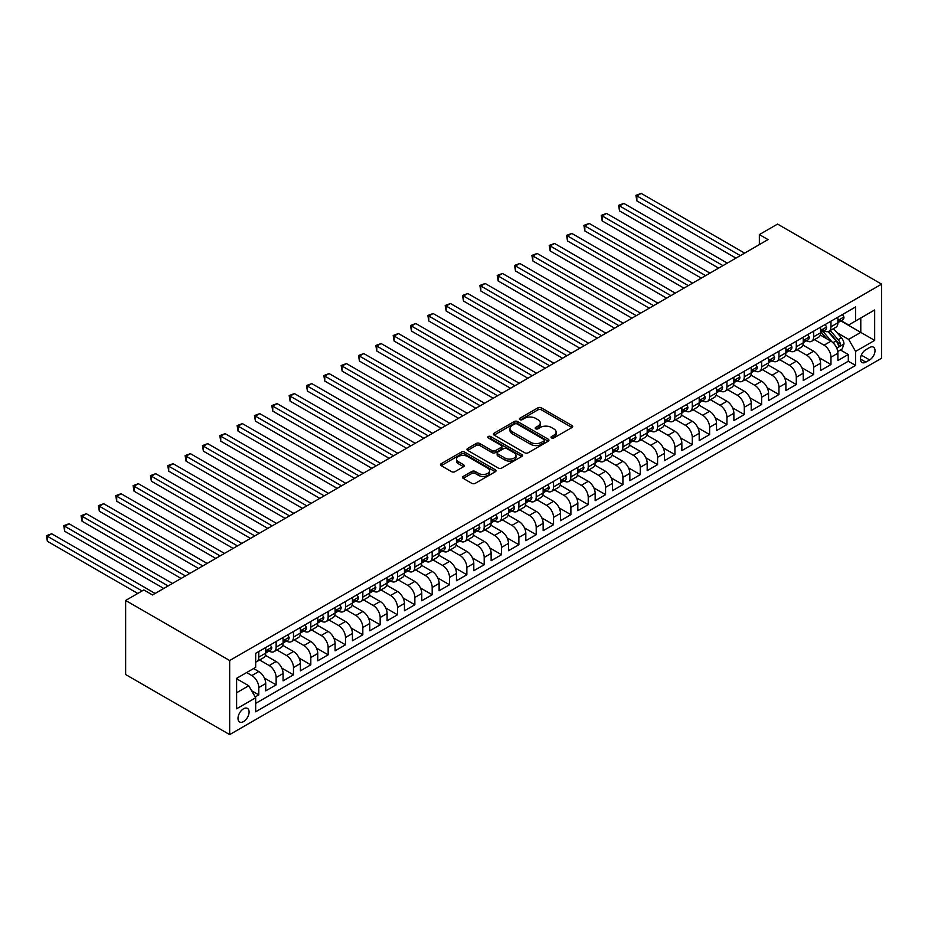 <?xml version="1.0" encoding="UTF-8"?>
<svg xmlns="http://www.w3.org/2000/svg" width="928" height="928" viewBox="0 0 928 928"><rect width="100%" height="100%" fill="white"/><g stroke="black" fill="none" stroke-linecap="round" stroke-linejoin="round"><path stroke-width="1.39" d="M551.522 437.923A1.682 0.974 0 0 0 553.9 437.923L571.984 427.483A2.401 1.392 0 0 0 572.692 426.509A2.401 1.392 0 0 0 571.984 425.523L541.349 407.833A2.401 1.392 0 0 0 537.95 407.833L519.866 418.273A1.682 0.974 0 0 0 519.378 418.957A1.682 0.974 0 0 0 519.866 419.653A1.682 0.974 0 0 0 522.244 419.653L524.587 418.296A7.702 4.443 0 0 1 535.479 418.296L538.031 419.769A7.702 4.443 0 0 1 540.293 422.913A7.702 4.443 0 0 1 538.031 426.056L535.7 427.414A1.682 0.974 0 0 0 535.201 428.098A1.682 0.974 0 0 0 535.7 428.794A1.682 0.974 0 0 0 538.078 428.794L540.421 427.437A7.702 4.443 0 0 1 551.313 427.437L553.865 428.91A7.702 4.443 0 0 1 556.116 432.054A7.702 4.443 0 0 1 553.865 435.197L551.522 436.554A1.682 0.974 0 0 0 551.023 437.239A1.682 0.974 0 0 0 551.522 437.923L551.522 436.554M243.542 721.59A7.842 4.536 120 0 0 248.669 714.676A7.842 4.536 120 0 0 247.463 708.389A7.842 4.536 120 0 0 243.542 708.783A7.842 4.536 120 0 0 238.415 715.697A7.842 4.536 120 0 0 239.621 721.984A7.842 4.536 120 0 0 243.542 721.59M463.234 476.424A2.401 1.392 0 0 0 462.527 477.398A2.401 1.392 0 0 0 463.234 478.384L471.83 483.349A2.401 1.392 0 0 0 475.229 483.349L495.32 471.749A2.401 1.392 0 0 0 496.016 470.774A2.401 1.392 0 0 0 495.32 469.788L464.684 452.098A2.401 1.392 0 0 0 461.274 452.098L441.194 463.698A2.401 1.392 0 0 0 440.487 464.673A2.401 1.392 0 0 0 441.194 465.659L451.576 471.656A2.401 1.392 0 0 0 454.987 471.656L463.571 466.691A2.401 1.392 0 0 0 464.278 465.705A2.401 1.392 0 0 0 463.571 464.731L458.432 461.75A6.438 3.712 0 0 1 456.541 459.128A6.438 3.712 0 0 1 460.52 455.694A6.438 3.712 0 0 1 467.538 456.495L487.699 468.141A6.438 3.712 0 0 1 489.59 470.774A6.438 3.712 0 0 1 485.611 474.208A6.438 3.712 0 0 1 478.593 473.396L475.229 471.459A2.401 1.392 0 0 0 471.83 471.459L463.234 476.424L463.234 478.384L471.83 473.454L471.83 471.459M881.6 284.142L777.571 224.077L759.359 234.587L768.036 239.598L152.517 594.964L143.84 589.953L125.64 600.462L229.668 660.527L881.6 284.142L881.6 358.22L229.668 734.605L229.668 660.527M524.761 452.783A2.401 1.392 0 0 0 528.16 452.783L548.251 441.194A2.401 1.392 0 0 0 548.947 440.208A2.401 1.392 0 0 0 548.251 439.234L517.615 421.544A2.401 1.392 0 0 0 514.205 421.544L494.125 433.132A2.401 1.392 0 0 0 493.418 434.118A2.401 1.392 0 0 0 494.125 435.104L524.761 452.783M488.928 438.294A1.682 0.974 0 0 1 490.634 438.526L490.634 436.531L521.78 454.511A2.401 1.392 0 0 1 522.487 455.486A2.401 1.392 0 0 1 521.78 456.472L501.7 468.072A2.401 1.392 0 0 1 498.29 468.072L467.666 450.382L467.666 448.421A2.401 1.392 0 0 0 466.958 449.396A2.401 1.392 0 0 0 467.666 450.382M467.666 448.421L476.261 443.456A2.401 1.392 0 0 1 479.66 443.456L492.084 450.625A2.401 1.392 0 0 0 495.482 450.625L501.19 447.331A2.401 1.392 0 0 0 501.897 446.356A2.401 1.392 0 0 0 501.19 445.37L488.256 437.9A1.682 0.974 0 0 1 487.757 437.216A1.682 0.974 0 0 1 488.801 436.311A1.682 0.974 0 0 1 490.634 436.531M255.2 696.94L258.796 694.863L251.604 690.71M246.662 672.545L251.859 675.549A9.814 5.661 60 0 1 258.796 687.555L265.733 683.553L265.733 690.861L276.138 684.852L264.41 678.078M259.585 659.982L269.201 665.538A9.814 5.661 60 0 1 276.138 677.544L283.075 673.542L283.075 680.85L293.48 674.842L281.752 668.079M276.927 649.971L286.543 655.528A9.814 5.661 60 0 1 293.48 667.534L300.405 663.532L300.405 670.84L310.81 664.831L299.083 658.068M294.269 639.96L303.874 645.517A9.814 5.661 60 0 1 310.81 657.523L317.747 653.521L317.747 660.829L328.152 654.82L316.425 648.057M311.611 629.95L321.216 635.506A9.814 5.661 60 0 1 328.152 647.512L335.089 643.51L335.089 650.818L345.494 644.809L333.767 638.046M328.941 619.939L338.558 625.495A9.814 5.661 60 0 1 345.494 637.501L352.431 633.499L352.431 640.807L362.825 634.798L351.109 628.036M346.283 609.928L355.9 615.484A9.814 5.661 60 0 1 362.825 627.49L369.762 623.488L369.762 630.796L380.167 624.788L368.439 618.025M363.625 599.917L373.23 605.474A9.814 5.661 60 0 1 380.167 617.48L387.104 613.478L387.104 620.786L397.509 614.777L385.781 608.014M380.956 589.906L390.572 595.463A9.814 5.661 60 0 1 397.509 607.469L404.446 603.467L404.446 610.775L414.851 604.766L403.123 598.003M398.298 579.907L407.914 585.452A9.814 5.661 60 0 1 414.851 597.458L421.776 593.456L421.776 600.764L432.181 594.755L420.454 587.992M415.64 569.896L425.244 575.441A9.814 5.661 60 0 1 432.181 587.447L439.118 583.445L439.118 590.753L449.523 584.744L437.796 577.982M432.97 559.886L442.586 565.43A9.814 5.661 60 0 1 449.523 577.448L456.46 573.434L456.46 580.742L466.865 574.745L455.138 567.971M450.312 549.875L459.928 555.42A9.814 5.661 60 0 1 466.865 567.437L473.802 563.424L473.802 570.732L484.196 564.734L472.468 557.96M467.654 539.864L477.259 545.409A9.814 5.661 60 0 1 484.196 557.426L491.132 553.413L491.132 560.721L501.538 554.724L489.81 547.949M484.996 529.853L494.601 535.398A9.814 5.661 60 0 1 501.538 547.416L508.474 543.402L508.474 550.71L518.88 544.713L507.152 537.938M502.326 519.842L511.943 525.387A9.814 5.661 60 0 1 518.88 537.405L525.816 533.391L525.816 540.699L536.21 534.702L524.494 527.928M519.668 509.832L529.285 515.376A9.814 5.661 60 0 1 536.21 527.394L543.147 523.392L543.147 530.688L553.552 524.691L541.824 517.917M537.01 499.821L546.615 505.366A9.814 5.661 60 0 1 553.552 517.383L560.489 513.381L560.489 520.689L570.894 514.68L559.166 507.906M554.341 489.81L563.957 495.355A9.814 5.661 60 0 1 570.894 507.372L577.831 503.37L577.831 510.678L588.236 504.67L576.508 497.895M571.683 479.799L581.299 485.344A9.814 5.661 60 0 1 588.236 497.362L595.161 493.36L595.161 500.668L605.566 494.659L593.839 487.884M589.025 469.788L598.63 475.333A9.814 5.661 60 0 1 605.566 487.351L612.503 483.349L612.503 490.657L622.908 484.648L611.181 477.874M606.367 459.778L615.972 465.322A9.814 5.661 60 0 1 622.908 477.34L629.845 473.338L629.845 480.646L640.25 474.637L628.523 467.863M623.697 449.767L633.314 455.312A9.814 5.661 60 0 1 640.25 467.329L647.187 463.327L647.187 470.635L657.581 464.626L645.865 457.852M641.039 439.756L650.656 445.301A9.814 5.661 60 0 1 657.581 457.318L664.518 453.316L664.518 460.624L674.923 454.616L663.195 447.841M658.381 429.745L667.986 435.29A9.814 5.661 60 0 1 674.923 447.308L681.86 443.306L681.86 450.614L692.265 444.605L680.537 437.83M675.712 419.734L685.328 425.279A9.814 5.661 60 0 1 692.265 437.297L699.202 433.295L699.202 440.603L709.607 434.594L697.879 427.82M693.054 409.724L702.67 415.28A9.814 5.661 60 0 1 709.607 427.286L716.532 423.284L716.532 430.592L726.937 424.583L715.21 417.809M710.396 399.713L720 405.269A9.814 5.661 60 0 1 726.937 417.275L733.874 413.273L733.874 420.581L744.279 414.572L732.552 407.81M727.726 389.702L737.342 395.258A9.814 5.661 60 0 1 744.279 407.264L751.216 403.262L751.216 410.57L761.621 404.562L749.894 397.799M745.068 379.691L754.684 385.248A9.814 5.661 60 0 1 761.621 397.254L768.558 393.252L768.558 400.56L778.952 394.551L767.224 387.788M762.41 369.68L772.015 375.237A9.814 5.661 60 0 1 778.952 387.243L785.888 383.241L785.888 390.549L796.294 384.54L784.566 377.777M779.752 359.67L789.357 365.226A9.814 5.661 60 0 1 796.294 377.232L803.23 373.23L803.23 380.538L813.636 374.529L801.908 367.766M797.082 349.659L806.699 355.215A9.814 5.661 60 0 1 813.636 367.221L820.572 363.219L820.572 370.527L830.966 364.518L830.966 357.21A9.814 5.661 -120 0 0 824.041 345.204L814.424 339.648M819.25 357.756L830.966 364.518M265.733 683.553A9.814 5.661 -120 0 0 258.796 671.536L253.599 668.531M283.075 673.542A9.814 5.661 -120 0 0 276.138 661.525L265.408 655.342M300.405 663.532A9.814 5.661 -120 0 0 293.48 651.514L282.75 645.331M317.747 653.521A9.814 5.661 -120 0 0 310.81 641.503L300.092 635.32M335.089 643.51A9.814 5.661 -120 0 0 328.152 631.492L317.434 625.31M352.431 633.499A9.814 5.661 -120 0 0 345.494 621.493L334.764 615.299M369.762 623.488A9.814 5.661 -120 0 0 362.825 611.482L352.106 605.288M387.104 613.478A9.814 5.661 -120 0 0 380.167 601.472L369.448 595.277M404.446 603.467A9.814 5.661 -120 0 0 397.509 591.461L386.779 585.266M421.776 593.456A9.814 5.661 -120 0 0 414.851 581.45L404.121 575.256M439.118 583.445A9.814 5.661 -120 0 0 432.181 571.439L421.463 565.245M456.46 573.434A9.814 5.661 -120 0 0 449.523 561.428L438.805 555.234M473.802 563.424A9.814 5.661 -120 0 0 466.865 551.418L456.135 545.223M491.132 553.413A9.814 5.661 -120 0 0 484.196 541.407L473.477 535.212M508.474 543.402A9.814 5.661 -120 0 0 501.538 531.396L490.819 525.202M525.816 533.391A9.814 5.661 -120 0 0 518.88 521.385L508.15 515.191M543.147 523.392A9.814 5.661 -120 0 0 536.21 511.374L525.492 505.18M560.489 513.381A9.814 5.661 -120 0 0 553.552 501.364L542.834 495.169M577.831 503.37A9.814 5.661 -120 0 0 570.894 491.353L560.164 485.158M595.161 493.36A9.814 5.661 -120 0 0 588.236 481.342L577.506 475.148M612.503 483.349A9.814 5.661 -120 0 0 605.566 471.331L594.848 465.137M629.845 473.338A9.814 5.661 -120 0 0 622.908 461.32L612.19 455.126M647.187 463.327A9.814 5.661 -120 0 0 640.25 451.31L629.52 445.127M664.518 453.316A9.814 5.661 -120 0 0 657.581 441.299L646.862 435.116M681.86 443.306A9.814 5.661 -120 0 0 674.923 431.288L664.204 425.105M699.202 433.295A9.814 5.661 -120 0 0 692.265 421.277L681.535 415.094M716.532 423.284A9.814 5.661 -120 0 0 709.607 411.266L698.877 405.084M733.874 413.273A9.814 5.661 -120 0 0 726.937 401.256L716.219 395.073M751.216 403.262A9.814 5.661 -120 0 0 744.279 391.245L733.561 385.062M768.558 393.252A9.814 5.661 -120 0 0 761.621 381.234L750.891 375.051M785.888 383.241A9.814 5.661 -120 0 0 778.952 371.235L768.233 365.04M803.23 373.23A9.814 5.661 -120 0 0 796.294 361.224L785.575 355.03M820.572 363.219A9.814 5.661 -120 0 0 813.636 351.213L802.906 345.019M869.64 347.501L865.824 349.705A7.598 4.385 120 0 0 860.859 356.41A7.598 4.385 120 0 0 862.019 362.5A7.598 4.385 120 0 0 865.824 362.117L869.64 359.913A7.598 4.385 120 0 0 874.605 353.22A7.598 4.385 120 0 0 873.434 347.13A7.598 4.385 120 0 0 869.64 347.501M236.605 692.764L248.739 685.757L255.676 697.763L255.676 711.776L855.593 365.423L855.593 351.41L848.656 339.393L837.021 332.676M255.676 697.763L236.605 708.783L236.605 678.345L255.676 667.336L255.676 653.324L855.593 306.959L855.593 320.972L874.663 309.964L874.663 340.402L855.593 351.41M269.108 651.062L269.201 651.12A9.814 5.661 60 0 0 274.108 651.607L281.045 647.605A9.814 5.661 -120 0 0 283.075 643.104L283.075 637.501M286.45 641.051L286.543 641.109A9.814 5.661 60 0 0 291.438 641.596L298.375 637.594A9.814 5.661 -120 0 0 300.405 633.105L300.405 627.49M303.792 631.04L303.874 631.098A9.814 5.661 60 0 0 308.78 631.585L315.717 627.583A9.814 5.661 -120 0 0 317.747 623.094L317.747 617.48M321.123 621.029L321.216 621.087A9.814 5.661 60 0 0 326.122 621.574L333.059 617.572A9.814 5.661 -120 0 0 335.089 613.083L335.089 607.469M338.465 611.03L338.558 611.076A9.814 5.661 60 0 0 343.464 611.564L350.39 607.562A9.814 5.661 -120 0 0 352.431 603.072L352.431 597.458M355.807 601.019L355.9 601.066A9.814 5.661 60 0 0 360.795 601.553L367.732 597.551A9.814 5.661 -120 0 0 369.762 593.062L369.762 587.447M373.137 591.008L373.23 591.055A9.814 5.661 60 0 0 378.137 591.542L385.074 587.54A9.814 5.661 -120 0 0 387.104 583.051L387.104 577.436M390.479 580.998L390.572 581.044A9.814 5.661 60 0 0 395.479 581.531L402.416 577.529A9.814 5.661 -120 0 0 404.446 573.04L404.446 567.426M407.821 570.987L407.914 571.033A9.814 5.661 60 0 0 412.809 571.52L419.746 567.518A9.814 5.661 -120 0 0 421.776 563.029L421.776 557.426M425.163 560.976L425.244 561.022A9.814 5.661 60 0 0 430.151 561.51L437.088 557.508A9.814 5.661 -120 0 0 439.118 553.018L439.118 547.416M442.494 550.965L442.586 551.012A9.814 5.661 60 0 0 447.493 551.499L454.43 547.497A9.814 5.661 -120 0 0 456.46 543.008L456.46 537.405M459.836 540.954L459.928 541.001A9.814 5.661 60 0 0 464.835 541.488L471.76 537.486A9.814 5.661 -120 0 0 473.802 532.997L473.802 527.394M477.178 530.944L477.259 530.99A9.814 5.661 60 0 0 482.166 531.477L489.102 527.475A9.814 5.661 -120 0 0 491.132 522.986L491.132 517.383M494.508 520.933L494.601 520.979A9.814 5.661 60 0 0 499.508 521.466L506.444 517.464A9.814 5.661 -120 0 0 508.474 512.975L508.474 507.372M511.85 510.922L511.943 510.968A9.814 5.661 60 0 0 516.85 511.456L523.786 507.454A9.814 5.661 -120 0 0 525.816 502.964L525.816 497.362M529.192 500.911L529.285 500.958A9.814 5.661 60 0 0 534.18 501.445L541.117 497.443A9.814 5.661 -120 0 0 543.147 492.954L543.147 487.351M546.522 490.9L546.615 490.958A9.814 5.661 60 0 0 551.522 491.434L558.459 487.432A9.814 5.661 -120 0 0 560.489 482.943L560.489 477.34M563.864 480.89L563.957 480.948A9.814 5.661 60 0 0 568.864 481.423L575.801 477.421A9.814 5.661 -120 0 0 577.831 472.932L577.831 467.329M581.206 470.879L581.299 470.937A9.814 5.661 60 0 0 586.194 471.412L593.131 467.41A9.814 5.661 -120 0 0 595.161 462.921L595.161 457.318M598.548 460.868L598.63 460.926A9.814 5.661 60 0 0 603.536 461.402L610.473 457.4A9.814 5.661 -120 0 0 612.503 452.91L612.503 447.308M615.879 450.857L615.972 450.915A9.814 5.661 60 0 0 620.878 451.402L627.815 447.389A9.814 5.661 -120 0 0 629.845 442.9L629.845 437.297M633.221 440.846L633.314 440.904A9.814 5.661 60 0 0 638.22 441.392L645.146 437.378A9.814 5.661 -120 0 0 647.187 432.889L647.187 427.286M650.563 430.836L650.656 430.894A9.814 5.661 60 0 0 655.551 431.381L662.488 427.367A9.814 5.661 -120 0 0 664.518 422.878L664.518 417.275M667.893 420.825L667.986 420.883A9.814 5.661 60 0 0 672.893 421.37L679.83 417.356A9.814 5.661 -120 0 0 681.86 412.867L681.86 407.264M685.235 410.814L685.328 410.872A9.814 5.661 60 0 0 690.235 411.359L697.172 407.357A9.814 5.661 -120 0 0 699.202 402.856L699.202 397.254M702.577 400.803L702.67 400.861A9.814 5.661 60 0 0 707.565 401.348L714.502 397.346A9.814 5.661 -120 0 0 716.532 392.846L716.532 387.243M719.919 390.792L720 390.85A9.814 5.661 60 0 0 724.907 391.338L731.844 387.336A9.814 5.661 -120 0 0 733.874 382.846L733.874 377.232M737.25 380.782L737.342 380.84A9.814 5.661 60 0 0 742.249 381.327L749.186 377.325A9.814 5.661 -120 0 0 751.216 372.836L751.216 367.221M754.592 370.771L754.684 370.829A9.814 5.661 60 0 0 759.591 371.316L766.516 367.314A9.814 5.661 -120 0 0 768.558 362.825L768.558 357.21M771.934 360.76L772.015 360.818A9.814 5.661 60 0 0 776.922 361.305L783.858 357.303A9.814 5.661 -120 0 0 785.888 352.814L785.888 347.2M789.264 350.761L789.357 350.807A9.814 5.661 60 0 0 794.264 351.294L801.2 347.292A9.814 5.661 -120 0 0 803.23 342.803L803.23 337.189M806.606 340.75L806.699 340.796A9.814 5.661 60 0 0 811.606 341.284L818.542 337.282A9.814 5.661 -120 0 0 820.572 332.792L820.572 327.178M255.676 703.378L848.308 361.224L848.308 354.508L837.903 360.516L837.903 353.208A9.814 5.661 -120 0 0 830.966 341.202L820.248 335.008M823.948 330.739L824.041 330.786A9.814 5.661 -120 0 0 828.936 331.273A9.814 5.661 -120 0 0 830.966 326.784L830.966 321.181M828.936 331.273L835.873 327.271A9.814 5.661 -120 0 0 837.903 322.782L837.903 317.167M258.796 651.514L258.796 657.128A9.814 5.661 60 0 1 256.766 661.618A9.814 5.661 60 0 1 255.676 662.012M256.766 661.618L263.703 657.616A9.814 5.661 -120 0 0 265.733 653.115L265.733 647.512M276.138 641.503L276.138 647.118A9.814 5.661 60 0 1 274.108 651.607M293.48 631.492L293.48 637.107A9.814 5.661 60 0 1 291.438 641.596M310.81 621.482L310.81 627.096A9.814 5.661 60 0 1 308.78 631.585M328.152 611.482L328.152 617.085A9.814 5.661 60 0 1 326.122 621.574M345.494 601.472L345.494 607.074A9.814 5.661 60 0 1 343.464 611.564M362.825 591.461L362.825 597.064A9.814 5.661 60 0 1 360.795 601.553M380.167 581.45L380.167 587.053A9.814 5.661 60 0 1 378.137 591.542M397.509 571.439L397.509 577.042A9.814 5.661 60 0 1 395.479 581.531M414.851 561.428L414.851 567.031A9.814 5.661 60 0 1 412.809 571.52M432.181 551.418L432.181 557.02A9.814 5.661 60 0 1 430.151 561.51M449.523 541.407L449.523 547.01A9.814 5.661 60 0 1 447.493 551.499M466.865 531.396L466.865 536.999A9.814 5.661 60 0 1 464.835 541.488M484.196 521.385L484.196 526.988A9.814 5.661 60 0 1 482.166 531.477M501.538 511.374L501.538 516.977A9.814 5.661 60 0 1 499.508 521.466M518.88 501.364L518.88 506.966A9.814 5.661 60 0 1 516.85 511.456M536.21 491.353L536.21 496.956A9.814 5.661 60 0 1 534.18 501.445M553.552 481.342L553.552 486.945A9.814 5.661 60 0 1 551.522 491.434M570.894 471.331L570.894 476.934A9.814 5.661 60 0 1 568.864 481.423M588.236 461.32L588.236 466.923A9.814 5.661 60 0 1 586.194 471.412M605.566 451.31L605.566 456.912A9.814 5.661 60 0 1 603.536 461.402M622.908 441.299L622.908 446.902A9.814 5.661 60 0 1 620.878 451.402M640.25 431.288L640.25 436.902A9.814 5.661 60 0 1 638.22 441.392M657.581 421.277L657.581 426.892A9.814 5.661 60 0 1 655.551 431.381M674.923 411.266L674.923 416.881A9.814 5.661 60 0 1 672.893 421.37M692.265 401.256L692.265 406.87A9.814 5.661 60 0 1 690.235 411.359M709.607 391.245L709.607 396.859A9.814 5.661 60 0 1 707.565 401.348M726.937 381.234L726.937 386.848A9.814 5.661 60 0 1 724.907 391.338M744.279 371.223L744.279 376.838A9.814 5.661 60 0 1 742.249 381.327M761.621 361.224L761.621 366.827A9.814 5.661 60 0 1 759.591 371.316M778.952 351.213L778.952 356.816A9.814 5.661 60 0 1 776.922 361.305M796.294 341.202L796.294 346.805A9.814 5.661 60 0 1 794.264 351.294M813.636 331.192L813.636 336.794A9.814 5.661 60 0 1 811.606 341.284M813.636 367.221L813.636 374.529M796.294 377.232L796.294 384.54M778.952 387.243L778.952 394.551M761.621 397.254L761.621 404.562M744.279 407.264L744.279 414.572M726.937 417.275L726.937 424.583M709.607 427.286L709.607 434.594M692.265 437.297L692.265 444.605M674.923 447.308L674.923 454.616M657.581 457.318L657.581 464.626M640.25 467.329L640.25 474.637M622.908 477.34L622.908 484.648M605.566 487.351L605.566 494.659M588.236 497.362L588.236 504.67M570.894 507.372L570.894 514.68M553.552 517.383L553.552 524.691M536.21 527.394L536.21 534.702M518.88 537.405L518.88 544.713M501.538 547.416L501.538 554.724M484.196 557.426L484.196 564.734M466.865 567.437L466.865 574.745M449.523 577.448L449.523 584.744M432.181 587.447L432.181 594.755M414.851 597.458L414.851 604.766M397.509 607.469L397.509 614.777M380.167 617.48L380.167 624.788M362.825 627.49L362.825 634.798M345.494 637.501L345.494 644.809M328.152 647.512L328.152 654.82M310.81 657.523L310.81 664.831M293.48 667.534L293.48 674.842M276.138 677.544L276.138 684.852M258.796 687.555L258.796 694.863M248.739 685.757L236.605 678.751M848.656 339.393L860.79 332.386L860.79 317.979L874.663 309.964M840.942 320.926L874.663 340.402M841.278 320.728L848.656 324.986L855.593 320.972M125.64 600.462L125.64 674.54L229.668 734.605M759.359 234.587L759.359 244.598M840.42 349.96L848.308 354.508M848.308 361.224L855.593 365.423M552.195 438.167L553.865 437.204A7.702 4.443 0 0 0 556.116 434.06L556.116 432.054M540.293 422.913L540.293 424.92A7.702 4.443 0 0 1 538.031 428.063L536.372 429.026M571.95 427.506L541.349 409.84A2.401 1.392 0 0 0 537.95 409.84L520.538 419.885M548.216 441.218L517.615 423.539A2.401 1.392 0 0 0 514.205 423.539L494.16 435.116M543.994 440.904A1.682 0.974 0 0 0 544.481 440.208A1.682 0.974 0 0 0 543.994 439.524L517.105 424.003A1.682 0.974 0 0 0 514.715 424.003L512.256 425.418A7.702 4.443 0 0 0 509.994 428.562A7.702 4.443 0 0 0 512.256 431.717L530.63 442.32A7.702 4.443 0 0 0 541.523 442.32L543.994 440.904L543.994 442.9A1.682 0.974 0 0 0 544.481 442.215L544.481 440.208M509.994 428.562L509.994 430.569A7.702 4.443 0 0 0 512.256 433.712L512.256 431.717M543.994 442.9L541.523 444.326A7.702 4.443 0 0 1 530.63 444.326L512.256 433.712M467.689 450.405L476.261 445.452L476.261 443.456M501.897 446.356L501.897 448.352A2.401 1.392 0 0 1 501.19 449.338L495.482 452.632A2.401 1.392 0 0 1 492.084 452.632L479.66 445.452A2.401 1.392 0 0 0 476.261 445.452M490.634 438.526L521.745 456.495M504.971 458.072A6.438 3.712 0 0 0 511.989 458.873A6.438 3.712 0 0 0 515.968 455.439A6.438 3.712 0 0 0 514.077 452.818L506.978 448.711A2.401 1.392 0 0 0 503.568 448.711L497.872 452.006A2.401 1.392 0 0 0 497.164 452.98A2.401 1.392 0 0 0 497.872 453.966L504.971 458.072L504.971 460.068A6.438 3.712 0 0 0 511.989 460.88A6.438 3.712 0 0 0 515.968 457.446L515.968 455.439M497.164 452.98L497.164 454.987A2.401 1.392 0 0 0 497.872 455.973L497.872 453.966M504.971 460.068L497.872 455.973M489.59 470.774L489.59 472.77A6.438 3.712 0 0 1 485.611 476.203A6.438 3.712 0 0 1 478.593 475.403L475.229 473.454A2.401 1.392 0 0 0 471.83 473.454M456.541 459.128L456.541 461.123A6.438 3.712 0 0 0 458.432 463.756L458.432 461.75M463.548 466.714L458.432 463.756M495.285 471.772L464.684 454.105A2.401 1.392 0 0 0 461.274 454.105L441.229 465.682L441.194 463.698M837.764 351.492L842.241 348.905L843.97 343.905A6.496 3.747 -120 0 0 841.441 337.804L833.518 328.628M831.94 341.829L822.881 331.354M826.778 338.778L821.524 332.7A15.567 8.99 -120 0 0 821.048 332.154M636.863 240.944L701.278 278.133L602.191 220.922L602.191 215.922L606.518 213.417L709.943 273.122M828.054 331.621L836.07 340.901A6.496 3.747 60 0 1 838.39 345.378C839.364 346.689 840.06 346.283 840.466 344.172A6.496 3.747 -120 0 0 838.146 339.706L830.224 330.53M828.53 331.47L837.137 341.446A3.306 1.914 60 0 1 837.972 342.734L840.466 344.172M838.39 345.378L838.854 346.144M842.496 314.522L843.97 317.074A6.496 3.747 60 0 1 842.624 319.951L839.33 321.854A6.496 3.747 -120 0 0 840.466 320.357L840.327 319.777M740.289 255.606L636.863 195.901L641.202 193.395L744.627 253.112M838.123 322.155L838.146 322.155A6.496 3.747 -120 0 0 839.33 321.854M839.631 319.87L840.466 320.357C840.06 319.371 839.364 319.777 838.39 321.552A6.496 3.747 60 0 1 837.903 322.48M735.95 258.112L636.863 200.9L636.863 195.901L635.912 195.344L641.202 193.395M636.863 200.9L635.912 195.344M825.166 324.533L826.639 327.085A6.496 3.747 60 0 1 825.294 329.962L821.999 331.864A6.496 3.747 -120 0 0 823.124 330.368L822.997 329.788M722.947 265.617L619.533 205.912L623.86 203.406L727.285 263.111M820.781 332.166L820.816 332.166A6.496 3.747 -120 0 0 821.999 331.864M822.289 329.881L823.124 330.368C822.718 329.382 822.022 329.788 821.048 331.563A6.496 3.747 60 0 1 820.572 332.491M718.62 268.122L619.533 210.911L619.533 205.912L618.57 205.355L623.86 203.406M619.533 210.911L618.57 205.355M807.824 334.544L809.297 337.096A6.496 3.747 60 0 1 807.952 339.973L804.657 341.875A6.496 3.747 -120 0 0 805.794 340.379L805.655 339.799M705.616 275.628L601.24 215.366L606.518 213.417M803.451 342.177L803.474 342.177A6.496 3.747 -120 0 0 804.657 341.875M804.947 339.892L805.794 340.379C805.376 339.393 804.692 339.799 803.706 341.574A6.496 3.747 60 0 1 803.23 342.502M602.191 220.922L601.24 215.366M790.482 344.555L791.955 347.107A6.496 3.747 60 0 1 790.61 349.984L787.315 351.886A6.496 3.747 -120 0 0 788.452 350.378L788.313 349.81M688.274 285.638L584.849 225.933L589.187 223.428L692.613 283.133M786.109 352.188L786.132 352.188A6.496 3.747 -120 0 0 787.315 351.886M787.617 349.902L788.452 350.378C788.046 349.404 787.35 349.81 786.376 351.584A6.496 3.747 60 0 1 785.888 352.512M683.936 288.144L584.849 230.933L584.849 225.933L583.898 225.376L589.187 223.428M584.849 230.933L583.898 225.376M773.152 354.566L774.625 357.118A6.496 3.747 60 0 1 773.279 359.994L769.985 361.885A6.496 3.747 -120 0 0 771.11 360.389L770.971 359.82M670.932 295.649L567.507 235.944L571.845 233.438L675.271 293.144M768.767 362.198L768.79 362.198A6.496 3.747 -120 0 0 769.985 361.885M770.275 359.913L771.11 360.389C770.704 359.414 770.008 359.82 769.034 361.595A6.496 3.747 60 0 1 768.558 362.523M666.606 298.155L567.507 240.944L567.507 235.944L566.556 235.387L571.845 233.438M567.507 240.944L566.556 235.387M755.81 364.576L757.283 367.128A6.496 3.747 60 0 1 755.937 369.994L752.643 371.896A6.496 3.747 -120 0 0 753.768 370.4L753.64 369.831M653.602 305.66L550.176 245.955L554.503 243.449L657.929 303.154M751.436 372.209L751.46 372.209A6.496 3.747 -120 0 0 752.643 371.896M752.933 369.924L753.768 370.4C753.362 369.425 752.666 369.831 751.692 371.606A6.496 3.747 60 0 1 751.216 372.534M649.264 308.166L550.176 250.954L550.176 245.955L549.214 245.398L554.503 243.449M550.176 250.954L549.214 245.398M738.468 374.587L739.941 377.139A6.496 3.747 60 0 1 738.595 380.004L735.301 381.907A6.496 3.747 -120 0 0 736.438 380.41L736.298 379.842M636.26 315.671L532.834 255.954L537.173 253.46L640.598 313.165M734.094 382.22L734.118 382.22A6.496 3.747 -120 0 0 735.301 381.907M735.591 379.935L736.438 380.41C736.032 379.436 735.336 379.842 734.35 381.617A6.496 3.747 60 0 1 733.874 382.545M631.922 318.176L532.834 260.965L532.834 255.954L531.883 255.409L537.173 253.46M532.834 260.965L531.883 255.409M721.126 384.598L722.599 387.15A6.496 3.747 60 0 1 721.265 390.015L717.97 391.918A6.496 3.747 -120 0 0 719.096 390.421L718.956 389.853M618.918 325.682L515.492 265.965L519.831 263.471L623.256 323.176M716.752 392.231L716.776 392.231A6.496 3.747 -120 0 0 717.97 391.918M718.26 389.946L719.096 390.421C718.69 389.447 717.994 389.841 717.019 391.628A6.496 3.747 60 0 1 716.532 392.556M614.591 328.187L515.492 270.976L515.492 265.965L514.541 265.42L519.831 263.471M515.492 270.976L514.541 265.42M703.795 394.597L705.268 397.161A6.496 3.747 60 0 1 703.923 400.026L700.628 401.928A6.496 3.747 -120 0 0 701.754 400.432L701.626 399.864M601.576 335.692L498.162 275.976L502.489 273.482L605.914 333.187M699.41 402.242L699.445 402.242A6.496 3.747 -120 0 0 700.628 401.928M700.918 399.956L701.754 400.432C701.348 399.458 700.652 399.852 699.677 401.638A6.496 3.747 60 0 1 699.202 402.566M597.249 338.198L498.162 280.987L498.162 275.976L497.199 275.43L502.489 273.482M498.162 280.987L497.199 275.43M686.453 404.608L687.926 407.16A6.496 3.747 60 0 1 686.581 410.037L683.286 411.939A6.496 3.747 -120 0 0 684.423 410.443L684.284 409.874M584.246 345.703L480.82 285.986L485.158 283.492L588.572 343.198M682.08 412.252L682.103 412.252A6.496 3.747 -120 0 0 683.286 411.939M683.576 409.956L684.423 410.443C684.006 409.468 683.321 409.863 682.335 411.649A6.496 3.747 60 0 1 681.86 412.577M579.907 348.209L480.82 290.998L480.82 285.986L479.869 285.441L485.158 283.492M480.82 290.998L479.869 285.441M669.111 414.619L670.584 417.171A6.496 3.747 60 0 1 669.239 420.048L665.944 421.95A6.496 3.747 -120 0 0 667.081 420.454L666.942 419.885M566.904 355.714L463.478 295.997L467.816 293.503L571.242 353.208M664.738 422.252L664.761 422.252A6.496 3.747 -120 0 0 665.944 421.95M666.246 419.966L667.081 420.454C666.675 419.479 665.979 419.874 665.005 421.66A6.496 3.747 60 0 1 664.518 422.576M562.565 358.22L463.478 301.008L463.478 295.997L462.527 295.452L467.816 293.503M463.478 301.008L462.527 295.452M651.781 424.63L653.254 427.182A6.496 3.747 60 0 1 651.908 430.058L648.614 431.961A6.496 3.747 -120 0 0 649.739 430.464L649.6 429.884M549.562 365.725L446.136 306.008L450.474 303.514L553.9 363.219M647.396 432.262L647.431 432.262A6.496 3.747 -120 0 0 648.614 431.961M648.904 429.977L649.739 430.464C649.333 429.49 648.637 429.884 647.663 431.671A6.496 3.747 60 0 1 647.187 432.587M545.235 368.23L446.136 311.019L446.136 306.008L445.185 305.463L450.474 303.514M446.136 311.019L445.185 305.463M634.439 434.64L635.912 437.192A6.496 3.747 60 0 1 634.566 440.069L631.272 441.972A6.496 3.747 -120 0 0 632.409 440.475L632.27 439.895M532.231 375.736L428.806 316.019L433.132 313.525L536.558 373.23M630.066 442.273L630.089 442.273A6.496 3.747 -120 0 0 631.272 441.972M631.562 439.988L632.409 440.475C631.991 439.501 631.307 439.895 630.321 441.682A6.496 3.747 60 0 1 629.845 442.598M527.893 378.241L428.806 321.03L428.806 316.019L427.854 315.474L433.132 313.525M428.806 321.03L427.854 315.474M617.097 444.651L618.57 447.203A6.496 3.747 60 0 1 617.224 450.08L613.93 451.982A6.496 3.747 -120 0 0 615.067 450.486L614.928 449.906M514.889 385.746L411.464 326.03L415.802 323.524L519.228 383.241M612.724 452.284L612.747 452.284A6.496 3.747 -120 0 0 613.93 451.982M614.232 449.999L615.067 450.486C614.661 449.512 613.965 449.906 612.979 451.692A6.496 3.747 60 0 1 612.503 452.609M510.551 388.252L411.464 331.041L411.464 326.03L410.512 325.484L415.802 323.524M411.464 331.041L410.512 325.484M599.766 454.662L601.24 457.214A6.496 3.747 60 0 1 599.894 460.091L596.6 461.993A6.496 3.747 -120 0 0 597.725 460.497L597.586 459.917M497.547 395.757L394.122 336.04L398.46 333.535L501.886 393.252M595.382 462.295L595.405 462.295A6.496 3.747 -120 0 0 596.6 461.993M596.89 460.01L597.725 460.497C597.319 459.522 596.623 459.917 595.648 461.703A6.496 3.747 60 0 1 595.161 462.62M493.22 398.251L394.122 341.052L394.122 336.04L393.17 335.495L398.46 333.535M394.122 341.052L393.17 335.495M582.424 464.673L583.898 467.225A6.496 3.747 60 0 1 582.552 470.102L579.258 472.004A6.496 3.747 -120 0 0 580.383 470.508L580.255 469.928M480.217 405.768L376.791 346.051L381.118 343.546L484.544 403.262M578.04 472.306L578.074 472.306A6.496 3.747 -120 0 0 579.258 472.004M579.548 470.02L580.383 470.508C579.977 469.533 579.281 469.928 578.306 471.714A6.496 3.747 60 0 1 577.831 472.63M475.878 408.262L376.791 351.062L376.791 346.051L375.828 345.506L381.118 343.546M376.791 351.062L375.828 345.506M565.082 474.684L566.556 477.236A6.496 3.747 60 0 1 565.21 480.112L561.916 482.015A6.496 3.747 -120 0 0 563.052 480.518L562.913 479.938M462.875 415.779L359.449 356.062L363.788 353.556L467.213 413.273M560.709 482.316L560.732 482.316A6.496 3.747 -120 0 0 561.916 482.015M562.206 480.031L563.052 480.518C562.635 479.544 561.95 479.938 560.964 481.725A6.496 3.747 60 0 1 560.489 482.641M458.536 418.273L359.449 361.073L359.449 356.062L358.498 355.517L363.788 353.556M359.449 361.073L358.498 355.517M547.74 484.694L549.214 487.246A6.496 3.747 60 0 1 547.868 490.123L544.574 492.026A6.496 3.747 -120 0 0 545.71 490.529L545.571 489.949M445.533 425.79L342.107 366.073L346.446 363.567L449.871 423.284M543.367 492.327L543.39 492.327A6.496 3.747 -120 0 0 544.574 492.026M544.875 490.042L545.71 490.529C545.304 489.555 544.608 489.949 543.634 491.724A6.496 3.747 60 0 1 543.147 492.652M441.194 428.284L342.107 371.084L342.107 366.073L341.156 365.528L346.446 363.567M342.107 371.084L341.156 365.528M530.41 494.705L531.883 497.257A6.496 3.747 60 0 1 530.538 500.134L527.243 502.036A6.496 3.747 -120 0 0 528.368 500.54L528.241 499.96M428.191 435.8L324.777 376.084L329.104 373.578L432.529 433.295M526.025 502.338L526.06 502.338A6.496 3.747 -120 0 0 527.243 502.036M527.533 500.053L528.368 500.54C527.962 499.566 527.266 499.96 526.292 501.735A6.496 3.747 60 0 1 525.816 502.663M423.864 438.294L324.777 381.083L324.777 376.084L323.814 375.538L329.104 373.578M324.777 381.083L323.814 375.538M513.068 504.716L514.541 507.268A6.496 3.747 60 0 1 513.196 510.145L509.901 512.047A6.496 3.747 -120 0 0 511.038 510.551L510.899 509.971M410.86 445.811L307.435 386.094L311.762 383.589L415.187 443.306M508.695 512.349L508.718 512.349A6.496 3.747 -120 0 0 509.901 512.047M510.191 510.064L511.038 510.551C510.62 509.565 509.936 509.971 508.95 511.746A6.496 3.747 60 0 1 508.474 512.674M406.522 448.305L307.435 391.094L307.435 386.094L306.484 385.549L311.762 383.589M307.435 391.094L306.484 385.549M495.726 514.727L497.199 517.279A6.496 3.747 60 0 1 495.854 520.156L492.559 522.058A6.496 3.747 -120 0 0 493.696 520.562L493.557 519.982M393.518 455.81L290.093 396.105L294.431 393.6L397.857 453.316M491.353 522.36L491.376 522.36A6.496 3.747 -120 0 0 492.559 522.058M492.861 520.074L493.696 520.562C493.29 519.576 492.594 519.982 491.62 521.756A6.496 3.747 60 0 1 491.132 522.684M389.18 458.316L290.093 401.105L290.093 396.105L289.142 395.548L294.431 393.6M290.093 401.105L289.142 395.548M478.396 524.738L479.869 527.29A6.496 3.747 60 0 1 478.523 530.166L475.229 532.069A6.496 3.747 -120 0 0 476.354 530.572L476.215 529.992M376.176 465.821L272.751 406.116L277.089 403.61L380.515 463.327M474.011 532.37L474.034 532.37A6.496 3.747 -120 0 0 475.229 532.069M475.519 530.085L476.354 530.572C475.948 529.586 475.252 529.992 474.278 531.767A6.496 3.747 60 0 1 473.802 532.695M371.85 468.327L272.751 411.116L272.751 406.116L271.8 405.559L277.089 403.61M272.751 411.116L271.8 405.559M461.054 534.748L462.527 537.3A6.496 3.747 60 0 1 461.181 540.177L457.887 542.08A6.496 3.747 -120 0 0 459.012 540.583L458.884 540.003M358.846 475.832L255.42 416.127L259.747 413.621L363.173 473.338M456.68 542.381L456.704 542.381A6.496 3.747 -120 0 0 457.887 542.08M458.177 540.096L459.012 540.583C458.606 539.597 457.91 540.003 456.936 541.778A6.496 3.747 60 0 1 456.46 542.706M354.508 478.338L255.42 421.126L255.42 416.127L254.458 415.57L259.747 413.621M255.42 421.126L254.458 415.57M443.712 544.759L445.185 547.311A6.496 3.747 60 0 1 443.839 550.188L440.545 552.09A6.496 3.747 -120 0 0 441.682 550.594L441.542 550.014M341.504 485.843L238.078 426.138L242.417 423.632L345.842 483.349M439.338 552.392L439.362 552.392A6.496 3.747 -120 0 0 440.545 552.09M440.835 550.107L441.682 550.594C441.276 549.608 440.58 550.014 439.594 551.789A6.496 3.747 60 0 1 439.118 552.717M337.166 488.348L238.078 431.137L238.078 426.138L237.127 425.581L242.417 423.632M238.078 431.137L237.127 425.581M426.37 554.77L427.843 557.322A6.496 3.747 60 0 1 426.509 560.199L423.214 562.101A6.496 3.747 -120 0 0 424.34 560.605L424.2 560.025M324.162 495.854L220.736 436.148L225.075 433.643L328.5 493.36M421.996 562.403L422.02 562.403A6.496 3.747 -120 0 0 423.214 562.101M423.504 560.118L424.34 560.605C423.934 559.619 423.238 560.025 422.263 561.8A6.496 3.747 60 0 1 421.776 562.728M319.824 498.359L220.736 441.148L220.736 436.148L219.785 435.592L225.075 433.643M220.736 441.148L219.785 435.592M409.039 564.781L410.512 567.333A6.496 3.747 60 0 1 409.167 570.21L405.872 572.112A6.496 3.747 -120 0 0 406.998 570.616L406.87 570.036M306.82 505.864L203.406 446.159L207.733 443.654L311.158 503.37M404.654 572.414L404.689 572.414A6.496 3.747 -120 0 0 405.872 572.112M406.162 570.128L406.998 570.616C406.592 569.63 405.896 570.036 404.921 571.81A6.496 3.747 60 0 1 404.446 572.738M302.493 508.37L203.406 451.159L203.406 446.159L202.443 445.602L207.733 443.654M203.406 451.159L202.443 445.602M391.697 574.792L393.17 577.344A6.496 3.747 60 0 1 391.825 580.22L388.53 582.123A6.496 3.747 -120 0 0 389.667 580.626L389.528 580.046M289.49 515.875L186.064 456.17L190.402 453.664L293.816 513.381M387.324 582.424L387.347 582.424A6.496 3.747 -120 0 0 388.53 582.123M388.82 580.139L389.667 580.626C389.25 579.64 388.565 580.046 387.579 581.821A6.496 3.747 60 0 1 387.104 582.749M285.151 518.381L186.064 461.17L186.064 456.17L185.113 455.613L190.402 453.664M186.064 461.17L185.113 455.613M374.355 584.802L375.828 587.354A6.496 3.747 60 0 1 374.483 590.231L371.188 592.134A6.496 3.747 -120 0 0 372.325 590.637L372.186 590.057M272.148 525.886L168.722 466.181L173.06 463.675L276.486 523.38M369.982 592.435L370.005 592.435A6.496 3.747 -120 0 0 371.188 592.134M371.49 590.15L372.325 590.637C371.919 589.651 371.223 590.057 370.249 591.832A6.496 3.747 60 0 1 369.762 592.76M267.809 528.392L168.722 471.18L168.722 466.181L167.771 465.624L173.06 463.675M168.722 471.18L167.771 465.624M357.025 594.813L358.498 597.365A6.496 3.747 60 0 1 357.152 600.242L353.858 602.144A6.496 3.747 -120 0 0 354.983 600.648L354.844 600.068M254.806 535.897L151.38 476.192L155.718 473.686L259.144 533.391M352.64 602.446L352.675 602.446A6.496 3.747 -120 0 0 353.858 602.144M354.148 600.161L354.983 600.648C354.577 599.662 353.881 600.068 352.907 601.843A6.496 3.747 60 0 1 352.431 602.771M250.479 538.402L151.38 481.191L151.38 476.192L150.429 475.635L155.718 473.686M151.38 481.191L150.429 475.635M339.683 604.824L341.156 607.376A6.496 3.747 60 0 1 339.81 610.253L336.516 612.144A6.496 3.747 -120 0 0 337.653 610.647L337.514 610.079M237.475 545.908L134.05 486.202L138.376 483.697L241.802 543.402M335.31 612.457L335.333 612.457A6.496 3.747 -120 0 0 336.516 612.144M336.806 610.172L337.653 610.647C337.235 609.673 336.551 610.079 335.565 611.854A6.496 3.747 60 0 1 335.089 612.782M233.137 548.413L134.05 491.202L134.05 486.202L133.098 485.646L138.376 483.697M134.05 491.202L133.098 485.646M322.341 614.835L323.814 617.387A6.496 3.747 60 0 1 322.468 620.252L319.174 622.154A6.496 3.747 -120 0 0 320.311 620.658L320.172 620.09M220.133 555.918L116.708 496.213L121.046 493.708L224.472 553.413M317.968 622.468L317.991 622.468A6.496 3.747 -120 0 0 319.174 622.154M319.476 620.182L320.311 620.658C319.905 619.684 319.209 620.09 318.223 621.864A6.496 3.747 60 0 1 317.747 622.792M215.795 558.424L116.708 501.213L116.708 496.213L115.756 495.656L121.046 493.708M116.708 501.213L115.756 495.656M305.01 624.846L306.484 627.398A6.496 3.747 60 0 1 305.138 630.263L301.844 632.165A6.496 3.747 -120 0 0 302.969 630.669L302.83 630.1M202.791 565.929L99.366 506.212L103.704 503.718L207.13 563.424M300.626 632.478L300.649 632.478A6.496 3.747 -120 0 0 301.844 632.165M302.134 630.193L302.969 630.669C302.563 629.694 301.867 630.1 300.892 631.875A6.496 3.747 60 0 1 300.405 632.803M198.464 568.435L99.366 511.224L99.366 506.212L98.414 505.667L103.704 503.718M99.366 511.224L98.414 505.667M287.668 634.856L289.142 637.408A6.496 3.747 60 0 1 287.796 640.274L284.502 642.176A6.496 3.747 -120 0 0 285.627 640.68L285.499 640.111M185.461 575.94L82.035 516.223L86.362 513.729L189.788 573.434M283.284 642.489L283.318 642.489A6.496 3.747 -120 0 0 284.502 642.176M284.792 640.204L285.627 640.68C285.221 639.705 284.525 640.1 283.55 641.886A6.496 3.747 60 0 1 283.075 642.814M181.122 578.446L82.035 521.234L82.035 516.223L81.072 515.678L86.362 513.729M82.035 521.234L81.072 515.678M270.326 644.867L271.8 647.419A6.496 3.747 60 0 1 270.454 650.284L267.16 652.187A6.496 3.747 -120 0 0 268.296 650.69L268.157 650.122M168.119 585.951L64.693 526.234L69.032 523.74L172.446 583.445M265.953 652.5L265.976 652.5A6.496 3.747 -120 0 0 267.16 652.187M267.45 650.215L268.296 650.69C267.879 649.716 267.194 650.11 266.208 651.897A6.496 3.747 60 0 1 265.733 652.825M163.78 588.456L64.693 531.245L64.693 526.234L63.742 525.689L69.032 523.74M64.693 531.245L63.742 525.689M142.112 590.95L47.351 536.245L51.69 533.751L155.115 593.456M137.773 593.456L47.351 541.256L47.351 536.245L46.4 535.7L51.69 533.751M47.351 541.256L46.4 535.7M251.859 675.549L258.796 671.536M269.201 665.538L276.138 661.525M286.543 655.528L293.48 651.514M303.874 645.517L310.81 641.503M321.216 635.506L328.152 631.492M338.558 625.495L345.494 621.493M355.9 615.484L362.825 611.482M373.23 605.474L380.167 601.472M390.572 595.463L397.509 591.461M407.914 585.452L414.851 581.45M425.244 575.441L432.181 571.439M442.586 565.43L449.523 561.428M459.928 555.42L466.865 551.418M477.259 545.409L484.196 541.407M494.601 535.398L501.538 531.396M511.943 525.387L518.88 521.385M529.285 515.376L536.21 511.374M546.615 505.366L553.552 501.364M563.957 495.355L570.894 491.353M581.299 485.344L588.236 481.342M598.63 475.333L605.566 471.331M615.972 465.322L622.908 461.32M633.314 455.312L640.25 451.31M650.656 445.301L657.581 441.299M667.986 435.29L674.923 431.288M685.328 425.279L692.265 421.277M702.67 415.28L709.607 411.266M720 405.269L726.937 401.256M737.342 395.258L744.279 391.245M754.684 385.248L761.621 381.234M772.015 375.237L778.952 371.235M789.357 365.226L796.294 361.224M806.699 355.215L813.636 351.213M824.041 345.204L830.966 341.202M830.966 326.784L837.903 322.782M258.796 657.128L265.733 653.115M276.138 647.118L283.075 643.104M293.48 637.107L300.405 633.105M310.81 627.096L317.747 623.094M328.152 617.085L335.089 613.083M345.494 607.074L352.431 603.072M362.825 597.064L369.762 593.062M380.167 587.053L387.104 583.051M397.509 577.042L404.446 573.04M414.851 567.031L421.776 563.029M432.181 557.02L439.118 553.018M449.523 547.01L456.46 543.008M466.865 536.999L473.802 532.997M484.196 526.988L491.132 522.986M501.538 516.977L508.474 512.975M518.88 506.966L525.816 502.964M536.21 496.956L543.147 492.954M553.552 486.945L560.489 482.943M570.894 476.934L577.831 472.932M588.236 466.923L595.161 462.921M605.566 456.912L612.503 452.91M622.908 446.902L629.845 442.9M640.25 436.902L647.187 432.889M657.581 426.892L664.518 422.878M674.923 416.881L681.86 412.867M692.265 406.87L699.202 402.856M709.607 396.859L716.532 392.846M726.937 386.848L733.874 382.846M744.279 376.838L751.216 372.836M761.621 366.827L768.558 362.825M778.952 356.816L785.888 352.814M796.294 346.805L803.23 342.803M813.636 336.794L820.572 332.792M830.966 357.21L837.903 353.208M861.323 355.122L869.64 359.913M860.442 359.02L865.824 362.117M553.865 437.204L553.865 435.197M535.7 428.794L535.7 427.414M538.031 428.063L538.031 426.056M519.866 419.653L519.866 418.273M537.95 409.84L537.95 407.833M541.349 409.84L541.349 407.833M571.984 427.483L571.984 425.523M494.125 435.104L494.125 433.132M514.205 423.539L514.205 421.544M517.615 423.539L517.615 421.544M548.251 441.194L548.251 439.234M530.63 444.326L530.63 442.32M541.523 444.326L541.523 442.32M479.66 445.452L479.66 443.456M492.084 452.632L492.084 450.625M495.482 452.632L495.482 450.625M501.19 449.338L501.19 447.331M521.78 456.472L521.78 454.511M475.229 473.454L475.229 471.459M478.593 475.403L478.593 473.396M463.571 466.691L463.571 464.731M461.274 454.105L461.274 452.098M464.684 454.105L464.684 452.098M495.32 471.749L495.32 469.788M836.766 348.162L843.935 344.021M838.146 339.706L841.441 337.804M832.973 342.687L836.07 340.901M843.935 316.993L837.903 320.473M826.593 327.004L820.572 330.484M809.251 337.015L803.23 340.495M791.92 347.026L785.888 350.506M774.578 357.036L768.558 360.516M757.236 367.047L751.216 370.527M739.906 377.058L733.874 380.538M722.564 387.069L716.532 390.549M705.222 397.08L699.202 400.56M687.88 407.09L681.86 410.57M670.55 417.101L664.518 420.581M653.208 427.112L647.187 430.592M635.866 437.123L629.845 440.603M618.535 447.134L612.503 450.614M601.193 457.144L595.161 460.624M583.851 467.155L577.831 470.635M566.509 477.166L560.489 480.646M549.179 487.177L543.147 490.657M531.837 497.188L525.816 500.668M514.495 507.198L508.474 510.678M497.164 517.209L491.132 520.678M479.822 527.22L473.802 530.688M462.48 537.231L456.46 540.699M445.15 547.23L439.118 550.71M427.808 557.241L421.776 560.721M410.466 567.252L404.446 570.732M393.124 577.262L387.104 580.742M375.794 587.273L369.762 590.753M358.452 597.284L352.431 600.764M341.11 607.295L335.089 610.775M323.779 617.306L317.747 620.786M306.437 627.316L300.405 630.796M289.095 637.327L283.075 640.807M271.753 647.338L265.733 650.818"/></g></svg>
